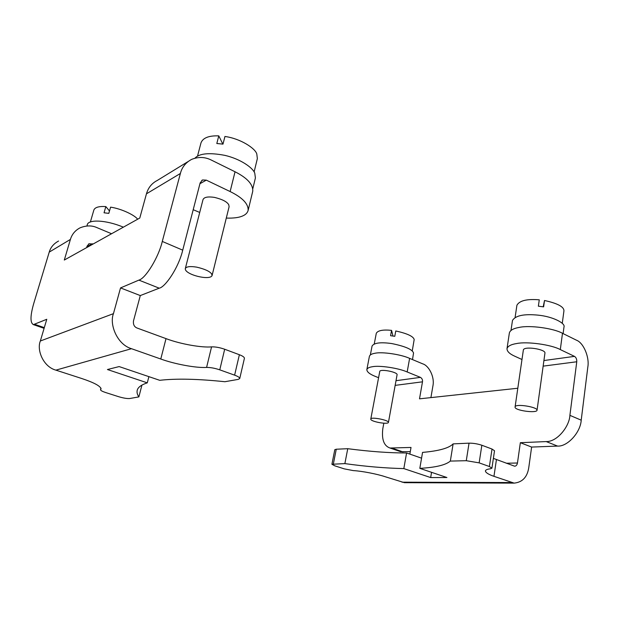 <?xml version="1.0" encoding="UTF-8"?>
<svg xmlns="http://www.w3.org/2000/svg" width="619" height="619" viewBox="0 0 619 619"><rect width="100%" height="100%" fill="white"/><g stroke="black" fill="none" stroke-linecap="round" stroke-linejoin="round"><path stroke-width="0.93" d="M141.944 385.088L138.865 396.903C137.286 394.605 136.737 392.423 137.209 390.349C137.898 387.332 141.248 384.832 147.276 382.844L107.443 369.528L119.15 366.58L159.725 380.314C176.059 378.418 197.786 378.89 224.898 381.722L238.261 379.37L239.739 378.542C239.669 377.497 237.959 376.375 234.616 375.16L219.776 369.837C214.886 368.197 210.491 367.392 206.591 367.423C195.952 368.15 174.016 363.902 160.778 359.012L131.491 348.698C117.115 344.535 109.168 324.31 113.447 313.655L120.535 287.92L140.296 295.572L133.456 321.052C133.093 324.534 134.277 326.855 137.008 328L166.016 338.624C180.787 344.241 202.22 347.832 211.566 346.864C215.466 346.764 219.83 347.553 224.674 349.24L239.375 354.726C242.687 355.979 244.366 357.163 244.42 358.293L239.739 378.542M226.299 218.081C233.727 218.329 239.274 217.571 242.958 215.814C245.72 214.592 247.438 212.812 248.118 210.46C248.544 203.968 242.547 197.662 230.129 191.55L206.313 180.144L202.56 179.959L200.154 182.876L182.729 250.161C178.489 268.12 165.064 287.317 159.215 288.175L140.296 295.572M120.535 287.92L138.888 280.113C145.589 278.55 158.673 257.133 162.286 241.433L180.377 173.482C181.963 167.254 185.708 162.557 191.604 159.4C198.436 156.63 205.059 156.878 211.458 160.135L235.042 171.773C247.337 178.017 253.233 184.532 252.738 191.302L248.118 210.46M58.557 241.039C53.706 243.677 50.596 247.368 49.226 252.119L33.697 303.627C30.215 315.822 30.107 322.816 33.38 324.627L46.773 319.288L40.351 340.999C36.529 349.998 43.299 366.819 55.888 370.139L81.607 378.464C94.15 382.635 100.626 386.132 101.044 388.972L100.518 389.746C100.603 390.512 102.359 391.456 105.81 392.593L118.484 396.647C123.374 398.11 127.127 398.729 129.727 398.52L138.865 396.903M188.044 161.582L157.257 180.469C151.787 183.286 148.189 187.735 146.455 193.817L139.786 218.035L64.306 260.042L70.411 239.414C71.99 234.222 75.224 230.353 80.099 227.823C86.265 225.362 91.898 225.301 96.99 227.645L111.567 233.742M93.051 244.048L89.151 243.739L87.062 246.145L86.637 247.615M90.366 222.035L93.856 210.058C94.955 207.303 98.947 206.15 105.834 206.584L109.486 210.994M137.666 219.219C134.803 215.296 121.966 208.843 110.584 207.148L108.805 213.369L104.046 212.797L105.834 206.584M123.382 227.165C105.16 219.552 88.138 219.505 87.287 224.72L86.923 225.974M211.605 273.884C209.679 271.277 204.727 269.033 196.749 267.153C190.064 266.077 186.242 266.572 185.305 268.631C184.516 274.542 209.934 280.91 212.069 275.571L211.605 273.884M185.305 268.631L203.001 199.651C204.046 197.159 207.845 196.401 214.406 197.376C222.19 199.256 226.972 201.701 228.744 204.719L229.107 206.707L212.069 275.571M193.205 209.717L199.72 212.441M197.492 156.212L200.989 142.865C202.924 137.859 208.858 135.53 218.778 135.87L222.84 144.103M254.123 171.943L257.357 158.603L256.8 154.007C255.376 148.374 240.458 138.563 224.937 136.474L222.987 144.126L216.82 143.515L218.778 135.87M252.831 188.617L255.407 177.939L254.765 173.15C252.9 167.78 240.443 158.913 224.728 155.338C209.276 152.452 199.357 153.396 194.97 158.162M147.276 382.844L148.885 376.646M406.575 452.976L403.828 468.591C385.467 468.188 365.814 466.525 344.868 463.6L347.754 448.698C369.783 451.561 389.39 452.984 406.575 452.976L421.562 458.168M344.868 463.6L331.916 464.273L334.864 465.859L344.249 468.862L353.341 470.61C361.867 471.02 377.691 474.162 385.32 476.769L404.408 482.673L514.134 483.122L493.954 476.328C488.453 474.425 485.598 472.622 485.404 470.92C485.636 469.867 487.315 469.156 490.441 468.792L491.919 468.157L489.389 466.533L479.145 462.857L466.277 460.698L450.33 461.085C445.626 465.078 435.451 467.5 419.821 468.351L422.553 452.396C438.817 450.98 449.015 448.141 453.123 443.885L450.33 461.085M347.754 448.698L336.264 449.224L333.378 463.871M331.916 464.273L334.794 449.696L336.264 449.224M388.399 422.197C387.989 419.899 370.363 416.587 370.781 419.078C370.224 421.585 387.896 424.758 388.43 422.444L388.399 422.197M370.781 419.078L379.733 371.601C379.416 368.607 396.81 371.779 397.119 374.549L388.43 422.444M537.029 410.312L537.044 410.219C537.772 406.985 514.946 403.286 515.085 406.977C513.987 410.451 536.526 413.507 537.029 410.312M515.085 406.977L523.334 350.192C523.31 345.75 545.772 349.139 544.952 353.078L544.929 353.186M493.374 458.385L514.567 466.177C516.022 466.2 516.989 465.148 517.461 463.012L520.347 442.701L546.206 441.579C557.464 441.896 569.511 426.073 569.898 415.349L576.761 361.767C576.893 359.244 576.134 357.442 574.486 356.374L560.311 349.588C551.336 344.651 526.962 341.309 516.679 343.537C510.946 344.435 507.719 346.168 507 348.729L509.367 332.976C510.087 330.322 513.252 328.488 518.861 327.474L519.256 327.405C529.601 325.014 553.641 328.271 562.485 333.301L576.568 340.249C583.562 342.841 589.628 357.341 587.826 367.021L581.21 420.177C580.537 432.549 567.352 446.81 557.572 446.082L531.62 447.065L528.827 467.213C527.442 476.955 522.544 482.255 514.134 483.122M517.809 388.245L419.512 398.837L422.483 381.822C422.746 379.896 422.073 378.41 420.448 377.373L407.17 371.965C398.52 368.05 379.099 365.179 372.236 366.758C369.071 367.245 367.276 368.204 366.843 369.636L369.396 356.374C369.829 354.888 371.593 353.867 374.673 353.317L374.944 353.271C381.892 351.592 401.081 354.401 409.616 358.37L422.816 363.887C428.541 365.458 434.917 376.654 432.898 386.032L430.909 397.615M383.819 423.234L382.805 428.719C381.544 439.529 383.95 445.966 390.032 448.024L411.016 447.452L409.848 454.114M410.281 451.661L400.609 451.684L390.032 448.024M520.347 442.701L531.62 447.065M507 348.729C507.031 351.43 509.63 353.929 514.815 356.235L521.979 359.5M515.109 317.369L516.919 305.221C519.519 300.602 526.97 298.799 539.273 299.82L538.368 306.188L543.621 306.869L544.519 300.494C557.719 303.403 564.188 306.892 563.924 310.962L562.269 323.311M543.203 306.8L544.519 300.494M563.104 333.602L563.994 326.956C565.604 323.273 552.906 316.549 538.043 315.141C523.984 313.779 515.465 315.551 512.486 320.456L510.985 330.453M366.843 369.636C366.935 371.98 369.883 374.286 375.694 376.561L378.58 377.698M374.24 343.986L376.298 333.277C377.892 330.461 382.975 329.494 391.564 330.368L392.988 336.009M412.246 350.973L414.181 339.529C413.399 336.38 407.263 333.525 395.773 330.956L394.783 336.303L390.566 335.707L391.564 330.368M412.502 359.577L413.546 352.992C412.362 349.426 405.105 346.284 391.75 343.56C380.608 342.005 374.038 342.833 372.065 346.044L370.348 354.942M466.277 460.698L469.04 443.158C473.311 443.134 477.582 443.831 481.845 445.247L492.02 449.046L494.519 450.764L491.919 468.157M469.04 443.158L453.123 443.885M419.821 468.351L446.91 477.52L430.669 477.566L431.551 472.32M430.669 477.566L403.828 468.591M239.375 354.726L234.616 375.16M219.776 369.837L224.674 349.24M211.566 346.864L206.591 367.423M160.778 359.012L166.016 338.624M138.888 280.113L159.215 288.175M40.351 340.999L113.447 313.655M146.455 193.817L180.377 173.482M49.226 252.119L70.411 239.414M34.826 324.371L44.305 327.652M86.869 246.811L92.347 243.754M199.937 183.704L206.313 180.144M230.129 191.55L235.042 171.773M162.286 241.433L182.729 250.161M131.491 348.698L55.888 370.139M100.634 389.575L100.998 388.26M403.023 451.932L392.431 448.264M557.572 446.082L546.206 441.579M569.898 415.349L581.21 420.177M562.485 333.301L560.311 349.588M576.761 361.767L543.142 366.139M574.486 356.374L543.915 360.544M407.17 371.965L409.616 358.37M420.448 377.373L396.067 380.693M422.483 381.822L395.216 385.366M506.303 463.236L517.461 463.012M402.041 482.186L511.642 482.557M493.954 476.328L496.43 459.615M492.02 449.046L489.389 466.533M479.145 462.857L481.845 445.247M44.104 328.333L33.38 324.627M89.151 243.739L88.494 244.11M201.794 180.384L202.56 179.959M100.518 389.746L100.951 388.152M544.952 353.078L537.044 410.219"/></g></svg>
